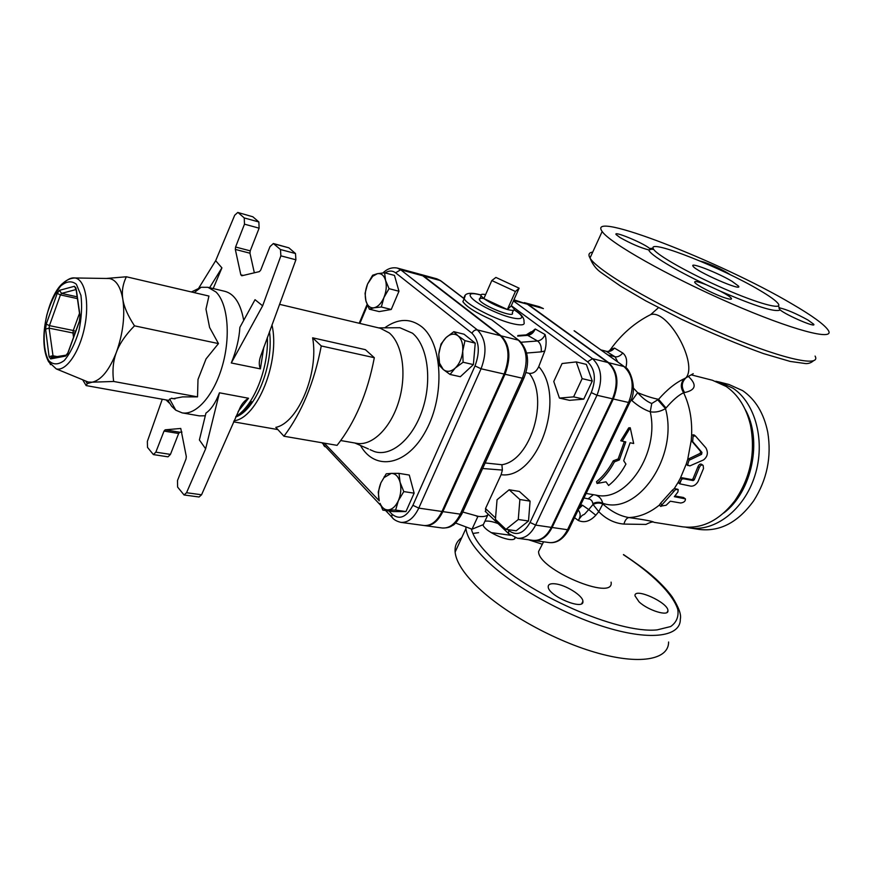 <?xml version="1.0" encoding="UTF-8"?>
<svg xmlns="http://www.w3.org/2000/svg" width="872" height="872" viewBox="0 0 872 872"><rect width="100%" height="100%" fill="white"/><g stroke="black" fill="none" stroke-linecap="round" stroke-linejoin="round"><path stroke-width="1.31" d="M614.433 461.877C609.659 470.826 603.882 478.02 597.091 483.47L605.996 481.813L608.612 485.486C615.403 480.091 621.18 472.951 625.943 464.078L623.698 460.743L630.096 442.769L633.672 443.499L630.238 427.76L622.183 441.156L625.791 441.897L619.382 459.915L614.433 461.877L613.256 460.819L618.161 458.945L624.341 441.603M597.091 483.47L596.481 481.726C603.053 476.45 608.645 469.485 613.256 460.819M622.183 441.156L620.755 440.763L628.734 427.836L630.238 427.76M618.161 458.945L619.382 459.915M681.621 479.208L679.702 483.807L690.864 486.151C693.665 486.336 696.074 484.788 698.069 481.508L703.508 468.504L703.148 465.419C701.644 464.504 700.347 465.256 699.246 467.665L694.243 479.829L693.142 480.581L683.441 478.75L681.621 479.208L679.43 483.273M678.841 483.132L678.176 482.303L680.367 478.238L682.187 477.78L691.878 479.611L692.978 478.859L697.96 466.694C699.05 464.275 700.347 463.523 701.851 464.449L702.745 465.114M660.802 506.131L666.143 505.248L670.317 501.215L680.672 503.002C683.964 502.534 685.545 501.16 685.436 498.893L674.339 496.669L677.871 492.059L678.22 489.584L675.538 489.552L660.802 506.131L675.538 489.552M659.875 505.64L659.439 505.019L660.442 503.417L672.258 490.271L674.285 488.56L677.838 489.279M674.906 495.972L683.408 497.476L685.076 498.61M689.828 465.91L703.541 459.925C707.639 456.623 708.413 452.612 705.895 447.881L695.409 435.946L693.098 436.131L692.662 441.559L701.96 452.437L701.589 454.323L689.022 460.285L687.572 464.961L689.828 465.91M687.103 464.94L686.286 463.98L687.725 459.304L700.238 453.32L700.598 451.423L691.234 440.502L691.616 435.052L693.916 434.856L694.951 435.608M630.968 399.79L631.928 400.608C638.01 405.971 644.114 409.687 650.24 411.78C655.254 412.652 660.344 411.606 665.5 408.63L666.012 407.998C672.901 399.997 678.776 394.918 683.637 392.76L684.607 392.553C695.616 390.166 697.088 384.999 689.033 377.064L688.826 376.922M659.439 505.019C649.64 512.921 639.459 517.107 628.886 517.565C626.685 518.012 625.028 520.181 623.927 524.083L645.934 524.432C650.447 522.154 653.161 521.456 654.054 522.328C653.281 521.369 644.888 519.788 628.886 517.565C619.85 516.039 611.152 511.493 602.814 503.929L602.737 503.264C601.68 499.013 599.282 496.277 595.543 495.045M719.226 381.99L728.938 384.476L742.693 390.656C755.566 399.572 763.927 413.448 767.763 432.316C771.72 456.928 767.022 479.764 753.659 500.811C738.072 522.404 719.88 531.942 699.093 529.424L689.185 527.865C714.822 532.203 744.121 509.88 754.847 475.763C765.769 441.723 755.599 403.104 732.96 388.193L719.226 381.99L715.803 381.271M685.763 527.178L689.185 527.865M745.091 409.284C762.869 439.673 752.078 492.124 723.727 513.009M243.255 275.421L240.825 274.822L241.817 275.77L259.398 271.606L260.706 270.102L269.993 246.613L273.372 243.528L280.479 249.534L280.871 255.845L295.902 259.791L260.565 356.354C258.919 361.15 258.864 365.313 260.39 368.878L231.287 362.97C236.323 350.675 239.179 338.816 239.876 327.371L255.027 299.695L262.635 305.81L231.287 362.97M252.826 216.768L237.773 212.452L252.826 216.768L258.875 221.979L244.247 217.935L238.263 212.714M254.341 272.805L249.97 253.218L250.231 250.853L259.115 228.17L258.875 221.979M273.939 243.833L288.883 247.833L273.372 243.528M288.883 247.833L295.488 253.523L280.479 249.534M295.902 259.791L295.488 253.523M191.437 291.967L201.105 287.27L207.961 287.313L216.005 292.011C227.788 303.489 230.884 335.971 222.469 365.51C214.152 395.114 196.189 415.563 182.117 412.859L175.795 410.189L171.631 406.265L167.805 400.226M182.117 412.859L199.394 415.879L205.291 415.791M186.532 492.724L205.639 448.808L199.394 439.968L205.945 413.099C211.155 409.491 215.657 402.722 219.45 392.803L248.542 398.253C244.978 400.313 242.198 403.344 240.236 407.344L201.563 494.773L186.532 492.724L184.068 494.969L177.615 487.088L177.496 480.527L186.03 458.945L186.303 456.525L180.766 428.457L165.157 429.831L164.023 431.084L155.837 452.154L153.396 454.595L147.51 447.391L147.357 441.385L162.279 399.234M243.702 320.384C240.683 303.652 234.459 293.984 225.031 291.368L207.961 287.313M153.396 454.595L168.002 456.83L170.454 454.399L155.837 452.154M164.023 431.084L178.651 433.482L170.454 454.399M178.651 433.482L179.785 432.24L165.157 429.831M181.954 432.054L179.785 432.24M184.068 494.969L199.089 496.996L201.563 494.773M85.467 380.922L88.137 382.023L92.138 382.187C101.217 380.192 109.294 370.219 116.39 352.299C122.985 333.616 125.132 315.969 122.843 299.358C120.587 286.812 116.118 279.868 109.447 278.517L106.569 278.473M106.275 278.462L126.375 276.773C122.756 284.207 121.579 291.728 122.843 299.358C124.02 306.955 127.912 315.773 134.495 325.834C125.612 334.826 119.573 343.644 116.39 352.299C113.142 360.943 112.216 370.665 113.643 381.467L92.138 382.187L87.265 383.625L86.154 385.588L82.655 379.767M86.154 385.588L168.536 400.357L171.413 398.242L173.157 398.7L182.531 396.891L197.53 396.858L197.999 379.462L206.054 358.893L218.458 343.579L134.495 325.834M218.458 343.579L209.596 327.469L205.966 309.135L208.931 296.055L126.375 276.773M197.53 396.858L113.643 381.467M171.413 398.242L174.956 398.886M250.231 250.853L235.582 247.027L235.32 249.414L249.97 253.218M240.825 274.822L235.32 249.414M213.204 288.556L221.913 267.857L215.667 260.706L234.699 215.242L237.773 212.452M280.871 255.845L262.635 305.81M235.582 247.027L244.476 224.169L259.115 228.17M244.247 217.935L244.476 224.169M169.44 403.18L165.996 399.899M205.639 448.808L219.45 392.803M221.913 267.857L209.607 287.706M215.667 260.706L198.86 287.891M269.492 331.643C274.037 364.594 255.769 410.145 235.876 416.892M234.045 420.773C257.305 418.353 280.337 361.27 271.977 324.896M340.767 440.545L356.735 443.336C372.17 446.235 390.928 427.956 398.896 401C406.984 374.099 402.515 344.058 389.326 332.973L380.421 328.308L279.531 304.328M275.825 427.356C298.06 422.931 319.065 372.791 312.623 337.813L365.401 349.672L374.317 357.705L321.267 345.955C314.302 382.361 301.865 412.456 283.945 436.229L275.825 427.356M372.595 275.28L377.314 273.699L372.704 276.282L367.57 284.01L372.595 275.28M365.924 300.916L365.052 293.341L367.57 284.01C365.215 289.984 364.67 295.619 365.924 300.916L366.24 301.93C367.853 306.301 370.458 308.252 374.034 307.783L369.314 309.168L365.924 300.916M384.596 272.773L385.566 280.359C383.974 275.312 381.228 273.089 377.314 273.699L384.596 272.773L394.471 275.41L398.973 291.248L391.245 309.473L381.315 306.998L374.034 307.783C377.979 306.846 381.282 303.434 383.931 297.537L381.315 306.998M385.566 280.359L389.054 288.665L383.931 297.537C386.351 291.433 386.896 285.711 385.566 280.359M464.961 340.658L462.727 351.133C463.174 344.08 461.615 338.99 458.062 335.829L464.961 340.658L475.229 343.132L473.387 364.605L463.087 362.24L455.238 368.082C459.446 363.875 461.942 358.218 462.727 351.133L463.087 362.24M446.104 337.562L453.822 331.687L458.062 335.829C454.323 333.148 450.344 333.725 446.104 337.562L445.265 338.434C441.624 342.642 439.466 347.928 438.79 354.283L441.025 344.004L446.104 337.562M443.259 369.499L439.139 365.183L438.79 354.283L439.51 363.144L443.259 369.499C446.922 372.322 450.911 371.853 455.238 368.082L450.05 374.448L443.259 369.499M398.973 291.248L389.054 288.665M391.245 309.473L379.2 311.598L369.314 309.168M473.387 364.605L460.329 376.726L450.05 374.448M475.229 343.132L464.035 334.205L453.822 331.687M395.605 510.087L387.877 509.913C392.073 509.673 395.572 506.588 398.373 500.659L395.605 510.087L405.949 511.57L393.141 511.57L382.83 510.109L380.039 503.34C381.849 507.602 384.454 509.793 387.877 509.913L382.83 510.109M400.074 482.249L403.791 491.59L398.373 500.659C400.935 494.478 401.502 488.342 400.074 482.249C398.362 476.428 395.43 473.474 391.277 473.387L398.995 473.376L400.074 482.249M380.933 482.739L386.231 473.812L391.277 473.387L384.018 477.616L380.933 482.739C378.448 488.8 377.881 494.838 379.233 500.855L378.252 492.037L380.933 482.739M403.791 491.59L414.135 493.171L409.284 475.055L398.995 473.376M414.135 493.171L405.949 511.57M385.086 272.903C388.945 270.505 392.444 270.473 395.572 272.805L400.684 269.786L397.305 268.064L419.378 274.07L422.8 275.803L500.299 335.644C509.052 344.538 510.327 357.346 504.125 374.044L441.984 511.483C437.145 521.336 431.139 526.012 423.977 525.511L400.837 522.361C407.954 522.851 413.928 518.099 418.778 508.114L412.903 505.302C406.472 517.292 399.496 520.246 391.997 514.164L388.956 510.981M312.623 337.813L321.267 345.955M374.317 357.705C367.57 393.119 355.155 422.331 337.072 445.352L283.945 436.229M509.161 489.77L519.875 499.525L518.273 519.505L505.945 529.369L495.427 519.374L497.051 499.754L509.161 489.77L519.331 491.427L530.089 501.138L519.875 499.525M424.413 525.565L424.86 525.631C432.022 526.132 438.017 521.467 442.856 511.613L504.997 374.252C511.199 357.553 509.924 344.756 501.171 335.862L423.639 276.021L419.792 274.2M533.49 540.422L533.871 540.477C541.24 541.043 547.311 536.705 552.107 527.484L613.31 398.995C619.349 383.375 617.834 371.287 608.743 362.719L528.17 304.426L524.236 302.617M495.906 277.427L519.123 288.185L515.428 291.488L491.819 280.544L495.906 277.427M511.199 305.909L514.197 308.862C514.851 310.596 512.583 310.813 507.373 309.505L511.199 305.909L519.123 288.185M507.373 309.505C498.403 306.835 490.565 303.183 483.851 298.573L507.373 309.505L515.428 291.488M513.51 310.247L512.289 312.743C516.05 319.032 481.933 305.69 479.469 299.881C478.772 298.355 480.232 297.919 483.862 298.562L491.819 280.544M483.851 298.573L481.082 295.859C480.363 294.311 481.867 293.897 485.617 294.583M462.749 512.028L478.412 516.398C483.807 516.976 487.067 516.246 488.2 514.186M476.417 516.104L478.412 516.398M455.522 523.004L472.025 529.206L483.361 524.595L488.037 514.48M477.812 516.638L472.025 529.206M530.089 501.138L528.508 521.009L518.273 519.505M528.508 521.009L516.17 530.797L505.945 529.369M553.775 381.478L562.08 363.526L576.25 361.924L582.136 378.644L573.613 396.869L559.421 398.09L553.775 381.478M582.136 378.644L592.262 381.042L586.344 364.398L576.25 361.924M592.262 381.042L583.75 399.136L573.613 396.869M583.75 399.136L569.536 400.335L559.421 398.09M482.619 468.504L502.381 470.073L501.901 464.722L485.159 462.956M527.647 335.317L535.223 328.995L545.098 334.543C546.537 339.764 546.439 345.258 544.793 351.013L538.743 366.611C536.531 371.428 533.392 373.674 529.315 373.369L525.947 372.584M518.764 340.287L491.819 319.882C475.949 312.754 466.302 306.672 462.879 301.636L464.089 298.878M485.802 511.897L485.519 508.518L501.106 474.706L502.381 470.073M513.924 299.805L527.418 304.219L513.63 300.48M530.067 522.448L535.615 525.086L596.982 395.256L591.26 392.596L530.067 522.448C523.669 533.631 516.54 536.313 508.67 530.492L508.55 533.566L517.401 538.242L533.097 540.378C540.466 540.934 546.537 536.596 551.322 527.375L612.536 398.82C618.586 383.19 617.06 371.101 607.98 362.534L527.418 304.219M791.776 303.783C812.257 315.708 824.422 324.558 828.28 330.325C835.659 341.497 792.179 330.205 730.071 303.064C668.039 276.043 609.386 242.678 602.171 231.494C585.45 208.997 720.915 261.785 791.776 303.783M574.474 330.913L590.409 342.336M574.092 330.771L624.298 366.643M625.802 367.81C627.535 361.073 626.521 356.136 622.772 353.007L614.455 348.07L610.498 349.498L608.896 351.22M693.229 373.685L684.367 378.677C675.735 382.634 667.135 389.512 658.567 399.311L651.744 403.507C646.98 401.621 642.293 398.003 637.661 392.64L633.355 388.018M605.996 351.22L606.138 351.263C609.43 351.994 612.198 350.925 614.455 348.07M578.169 510.044C580.752 513.096 580.785 516.551 578.267 520.431C584.229 523.135 590.072 521.391 595.816 515.21L598.759 511.668L602.803 503.994C599.674 502.621 596.415 502.784 593.047 504.474L598.759 511.668C606.116 519.156 614.509 523.287 623.927 524.083M639.034 601.833L634.99 595.849C633.955 587.052 668.453 602.574 667.93 610.683C668.824 616.809 648.179 610.531 639.034 601.833M554.974 583.804C565.372 584.687 583.041 595.685 582.899 601.298C584.469 611.098 548.063 595.936 548.205 586.823C548.172 584.382 550.428 583.368 554.974 583.804M515.254 537.762C513.979 544.172 485.246 532.672 482.892 524.781M484.897 521.26C487.982 520.649 492.375 521.434 498.097 523.603M540.76 547.278L538.602 551.486C537.544 569.285 614.804 601.887 611.098 582.136M461.702 537.741C456.808 541.098 454.606 545.883 455.119 552.096C455.969 560.761 462.171 571.16 473.736 583.281C499.089 609.713 550.766 639.416 594.998 652.311C639.329 665.303 668.737 659.875 668.595 642.01M542.34 544.226L528.432 539.735M510.447 535.266L491.154 532.607M478.565 532.661L472.875 533.446M731.99 281.296L738.497 286.07C743.456 292.24 695.649 271.334 693.033 266.178C689.371 261.676 717.885 272.773 731.99 281.296M653.106 248.269L649.629 248.466L650.763 249.283L648.812 249.926C649.368 254.373 674.503 269.797 706.353 284.773L720.272 291.139C755.49 306.312 775.459 312.579 780.157 309.952L778.958 308.143L779.732 307.914L778.118 306.061M759.479 290.169C722.278 267.976 649.226 238.961 653.106 248.302L653.651 249.37C657.673 255.583 690.33 273.982 724.163 288.73C758.051 303.565 782.664 310.214 778.358 303.903C776.32 300.938 770.031 296.371 759.479 290.169M706.353 284.773C697.96 281.525 694.09 280.73 694.755 282.397C696.096 285.133 716.065 295.237 726.049 298.202C730.278 299.478 732.055 299.521 731.379 298.333C730.202 296.796 726.496 294.398 720.272 291.139M649.629 248.466C643.918 243.244 612.536 230.241 616.166 234.623L620.09 237.587C630.968 243.691 640.538 247.801 648.812 249.926M730.638 274.909C723.651 270.298 714.8 266.036 704.086 262.134L700.249 261.12M780.157 309.952C787.209 315.697 816.879 328.297 813.696 324.221L807.973 320.035C796.169 313.549 786.751 309.505 779.732 307.914M602.803 503.994L602.814 503.929C599.685 502.555 596.426 502.73 593.047 504.452L588.731 509.575L595.816 515.21M578.681 508.997L582.518 505.259L588.731 509.575L584.927 513.782C582.627 516.137 583.542 512.649 578.267 520.431L574.506 517.674M583.989 497.934L590.289 499.351L592.034 501.095L592.906 503.591C596.317 501.956 599.598 501.836 602.737 503.264C637.694 515.864 678.83 456.165 665.5 408.63L657.924 400.041M691.856 375.015L712.468 380.268L726.191 386.481C738.094 394.733 746.159 407.475 750.389 424.719C755.773 452.306 750.552 477.714 734.693 500.931C719.291 520.628 701.829 529.239 682.296 526.775L654.054 522.328M601.026 349.945L606.138 351.263L615.043 356.79C617.736 357.215 620.308 355.95 622.772 353.007M608.089 355.024L615.043 356.79L617.823 362M684.367 378.677C680.563 382.863 680.324 387.56 683.637 392.76C689.545 405.131 692.205 419.225 691.616 435.052M684.607 392.553C681.206 387.146 681.555 382.361 685.643 378.165C698.734 364.496 668.225 309.157 650.686 314.596C634.827 322.575 621.42 334.205 610.487 349.509L611.054 349.323C611.861 350.5 606.639 352.146 606.073 351.22L600.982 349.923M631.928 400.608L637.661 392.64C646.021 396.084 652.986 398.308 658.567 399.311L666.012 407.998M651.744 403.507L650.24 411.78C659.723 452.721 626.554 502.479 596.394 495.187L586.137 493.454M699.246 467.665L697.96 466.694M694.243 479.829L692.978 478.859M693.142 480.581L691.878 479.611M683.441 478.75L682.187 477.78M673.522 491.274L672.258 490.271M661.793 504.507L660.442 503.417M684.694 498.49L683.408 497.476M689.654 459.882L688.357 458.901M701.589 454.323L700.238 453.32M701.96 452.437L700.598 451.423M693.098 442.224L691.67 441.167M687.572 464.961L689.022 460.285M692.662 441.559L693.098 436.131M687.725 459.304L691.234 440.502M680.367 478.238L686.286 463.98M674.285 488.56L678.176 482.303M260.39 368.878L263.824 347.078M267.366 337.42C268.74 368.442 253.523 406.167 235.974 416.38M238.121 411.497L248.553 398.253M76.126 288.316L74.458 286.278L59.459 290.343L57.214 293.384L46.238 324.112L45.595 329.125L49.083 356.713L50.674 358.904L65.607 356.07L67.929 353.084L79.439 321.43L80.104 316.198L76.355 289.94M75.864 289.112L74.458 286.278M79.439 321.43L79.516 320.842M80.169 317.67L80.104 316.198M53.148 356.779L49.105 328.145L49.432 325.638L60.43 294.91L61.552 293.395L76.006 289.548M59.459 290.343L61.552 293.395L77.15 296.818M77.412 298.616L60.43 294.91L57.214 293.384M65.607 356.07L67.58 353.934M68.18 352.408L67.929 353.084M46.238 324.112L49.432 325.638L73.27 330.488L72.954 332.973L75.166 332.81M73.553 337.279L72.954 332.973L49.105 328.145L45.595 329.125M54.206 356.953L51.306 357.509L50.674 358.904M49.083 356.713L52.647 355.722L56.669 356.485M67.493 354.119L66.708 354.272M75.69 331.404L73.27 330.488L79.505 313.31M48.821 360.725C43.382 351.405 42.674 333.366 46.892 314.738C50.5 302.715 55.121 293.134 60.757 285.983C66.566 281.133 71.776 280.566 76.376 284.294L80.943 295.379C82.273 306.148 81.565 318.106 78.829 331.229C74.981 343.775 70.131 353.531 64.266 360.507C58.359 364.91 53.203 364.987 48.821 360.725M109.447 278.517L74.992 277.972C70.632 278.157 66.675 279.847 63.133 283.062C49.355 293.341 36.668 339.731 48.625 361.782L56.266 368.911C66.043 371.592 79.505 352.233 84.551 327.338C89.751 302.464 85.031 279.367 74.992 277.972C71.144 277.416 67.144 279.4 62.98 283.923M47.579 358.697L50.543 364.67M392.967 518.306L391.811 517.063L391.997 514.164M379.211 500.757L324.297 443.15M323.741 443.063L323.774 445.472L324.973 446.726M441.984 511.483L418.778 508.114L481.072 368.78L475.011 365.935L412.903 505.302M359.874 323.425L367.472 305.298M504.125 374.044L481.072 368.78C487.295 351.841 486.086 338.892 477.42 329.932C475.142 329.638 473.333 330.75 471.981 333.257C479.219 340.81 480.232 351.71 475.011 365.935M500.299 335.644L477.42 329.932L400.684 269.786L422.8 275.803M395.572 272.805L471.981 333.257M360.485 445.472C375.091 471.665 407.388 465.91 426.114 430.321C445.178 395.092 442.442 342.958 421.601 326.662C410.189 318.029 397.894 318.411 384.716 327.828M393.392 327.763L399.856 327.719L412.5 333.213C427.531 345.497 432.381 379.582 422.637 409.142C413.045 438.801 391.245 457.222 374.35 451.554L370.033 449.658M517.63 336.102L527.724 335.36L525.456 334.946M529.315 373.369C549.349 399.038 530.656 460.634 501.901 464.722M535.223 328.995C533.566 332.755 531.07 334.87 527.724 335.36L537.544 340.974L521.031 342.249M526.655 353.04L541.185 351.852C541.697 346.805 540.477 343.187 537.544 340.974C540.902 340.472 543.42 338.336 545.098 334.543M514.186 309.887C531.103 320.613 517.467 321.986 493.617 311.293C469.703 300.753 461.582 289.689 480.886 295.074M465.147 296L464.187 298.649C466.531 304.851 497.323 320.58 513.968 323.992C521.848 325.638 525.184 324.983 523.974 322.051C524.53 318.04 521.282 313.953 514.251 309.811M612.536 398.82L596.982 395.256C603.043 379.483 601.56 367.286 592.513 358.665L587.554 361.815C595.118 369.074 596.361 379.342 591.26 392.596M485.214 511.341L509.368 534.351M517.401 538.242C524.737 538.787 530.808 534.405 535.615 525.086L551.322 527.375M511.297 305.68L587.554 361.815M607.98 362.534L592.513 358.665L513.423 300.916M508.67 530.492L507.755 529.62M495.547 518.033L485.519 508.518M523.8 378.295L462.127 513.412L460.296 514.153C455.467 523.898 449.451 528.508 442.246 527.996C446.813 528.083 450.148 527.266 452.263 525.554C454.236 525.173 457.429 521.336 461.833 514.044M491.819 319.882L519.745 341.028C528.476 350.533 529.904 362.796 524.007 377.849L522.317 378.208L460.296 514.153L442.856 511.613M501.171 335.862L518.36 340.145C527.168 348.996 528.487 361.684 522.317 378.208L504.997 374.252M440.763 280.73L436.828 278.822L441.624 281.416L464.177 298.627M423.639 276.021L440.273 280.544L464.133 298.758M501.106 474.706C537.577 479.938 566.724 397.839 538.743 366.611M541.185 351.852L544.793 351.013M815.091 356.081C821.893 368.235 778.097 358.065 716.304 331.142C654.589 304.35 596.699 270.2 590.017 257.992C588.011 254.613 588.916 252.629 592.742 252.052M646.512 316.776L650.686 314.596L658.491 307.674M465.801 526.862L465.921 528.552C466.923 536.923 473.3 547.06 485.061 558.963C510.829 584.916 562.909 614.52 607.239 627.742C651.657 641.073 680.836 636.353 680.324 619.109C681.457 614.738 678.798 607.413 672.356 597.124C668.355 591.51 662.927 585.515 656.071 579.15L650.784 574.495C644.909 569.503 635.808 562.854 623.502 554.559M623.426 554.723C652.016 573.373 672.846 593.832 677.795 609.43C678.874 616.733 676.487 622.434 670.633 626.554L657.161 629.878C617.943 634.053 526.688 593.81 489.628 555.944C479.328 545.61 473.234 536.618 471.36 528.955M590.028 342.206L624.93 367.101C629.649 368.028 638.173 389.076 629.933 402.21L628.57 402.483L567.53 529.729L569.002 529.151L629.758 402.548M608.743 362.719L623.916 366.513C633.039 375.025 634.587 387.015 628.57 402.483L613.31 398.995M552.107 527.484L567.53 529.729C562.745 538.863 556.663 543.147 549.273 542.58C556.914 543.387 563.41 539.081 568.762 529.642M524.606 302.715L539.408 306.737L542.973 308.448L528.17 304.426M592.906 503.591L593.047 504.452M582.518 505.259L580.61 504.953M588.36 498.653L593.407 494.686M679.713 483.807L678.46 482.837M660.922 506.49L659.548 505.379M687.954 465.594L686.678 464.613M235.713 416.98C240.53 414.669 245.839 409.578 251.659 401.698M76.049 289.057L79.951 316.438L79.363 321.299L67.842 352.953L66.25 355.133L51.306 357.509L52.854 356.768M53.268 356.812L54.119 356.975M56.266 368.911L88.137 382.023M85.729 381.075L87.265 383.625M169.626 399.049L175.795 410.189M194.205 292.621L201.105 287.27M277.841 429.569L233.576 421.841M372.704 276.282L373.249 274.963M439.51 363.144L439.107 364.976M384.018 477.616L384.225 476.712M400.837 522.361C396.498 521.282 393.49 519.516 391.811 517.063L385.588 510.502M380.693 505.357L321.921 442.747M359.21 323.272L367.101 304.426M397.305 268.064C392.051 267.094 387.288 268.707 383.004 272.903M354.882 443.009L368.442 448.96M378.59 327.872L399.856 327.719M479.469 299.881L481.082 295.859M531.212 331.752L526.197 334.892L517.903 335.502M480.908 294.954L480.407 294.823C469.343 291.913 463.937 293.188 464.187 298.649L462.879 301.636M420.217 274.299L436.828 278.822M424.86 525.631L442.246 527.996M602.171 231.494L590.017 257.992C592.47 264.358 596.284 269.306 601.462 272.827L620.766 286.234L645.553 300.742L681.021 319.021C711.465 333.257 738.944 344.778 763.447 353.574L790.206 361.433L805.575 363.57C808.497 363.755 811.124 362.828 813.478 360.779M465.931 526.917L465.921 528.552L455.119 552.096M667.93 610.683L667.047 612.427M582.899 601.298L581.798 603.533M514.436 538.765L514.949 537.675M738.497 286.07L738.061 286.975M653.172 248.476L650.708 249.098M650.763 249.283L653.651 249.37M731.379 298.333L730.965 299.183M813.358 324.875L813.696 324.221M650.523 249L650.185 249.708M539.408 306.737L543.398 308.612M533.871 540.477L549.273 542.58M543.583 541.806L538.602 551.486"/></g></svg>
